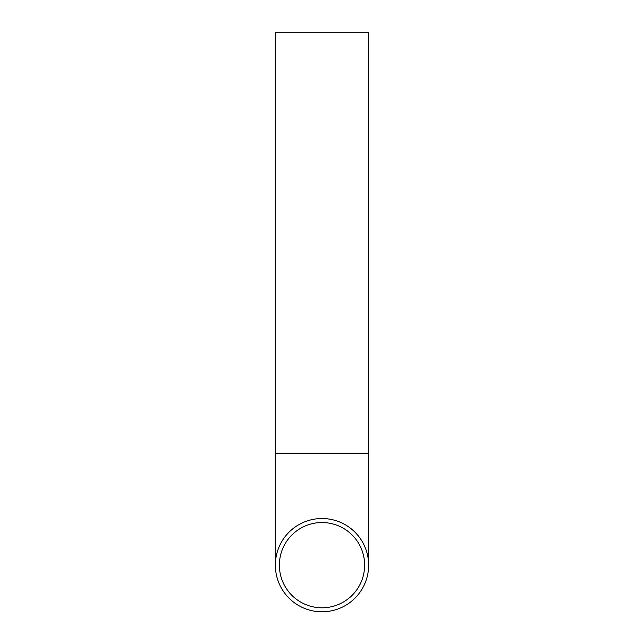 <?xml version="1.0" encoding="UTF-8"?>
<svg xmlns="http://www.w3.org/2000/svg" width="644" height="644" viewBox="0 0 644 644"><rect width="100%" height="100%" fill="white"/><g stroke="black" fill="none" stroke-linecap="round" stroke-linejoin="round"><path stroke-width="0.97" d="M322 607.799A42.641 42.641 0 0 1 285.075 543.85A42.641 42.641 0 0 1 358.925 543.85A42.641 42.641 0 0 1 322 607.799M368.634 453.239L275.366 453.239L275.366 32.2L368.634 32.2L368.634 565.166M322 611.8A46.634 46.634 0 0 1 281.613 541.846A46.634 46.634 0 0 1 362.387 541.846A46.634 46.634 0 0 1 322 611.8M275.366 453.239L275.366 565.166"/></g></svg>
